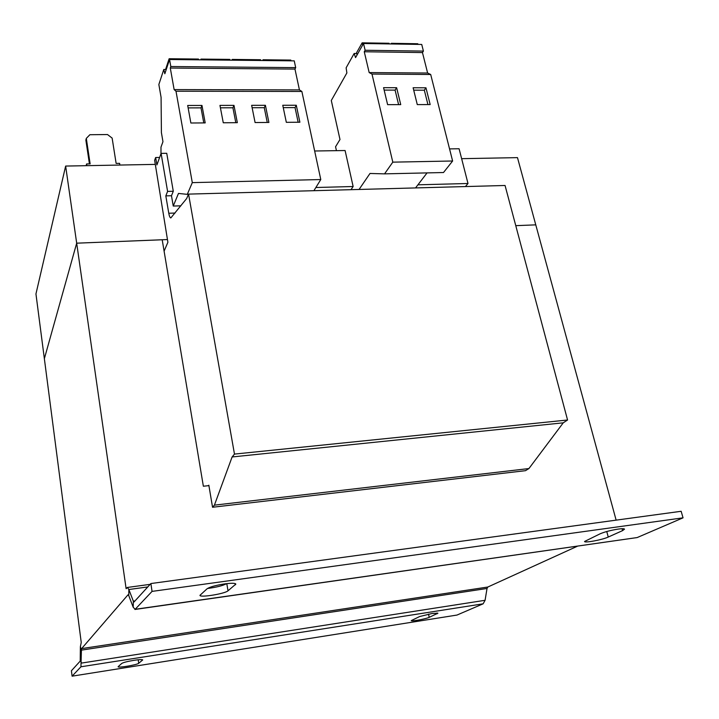 <?xml version="1.0" encoding="UTF-8"?>
<svg xmlns="http://www.w3.org/2000/svg" width="719" height="719" viewBox="0 0 719 719"><rect width="100%" height="100%" fill="white"/><g stroke="black" fill="none" stroke-linecap="round" stroke-linejoin="round"><path stroke-width="1.08" d="M432.137 613.478L437.916 613.208L429.216 617.342C425.855 618.978 411.034 621.674 411.241 620.614L419.626 616.551L432.137 613.478M133.941 660.321C139.306 659.521 142.227 659.386 142.713 659.916L138.713 663.286C137.167 664.877 117.799 668.131 118.096 666.738L121.736 663.448C123.389 662.451 127.461 661.417 133.941 660.321M224.75 583.882C231.527 583.01 235.221 583.082 235.841 584.089L228.013 590.802C224.903 593.795 199.729 597.866 199.945 595.332L207.099 588.762C209.957 586.902 215.844 585.275 224.75 583.882M618.295 529.076C622.142 528.564 624.218 528.591 624.532 529.148L622.591 530.613L608.247 537.048C602.432 539.807 584.475 543.169 584.556 541.479L600.257 533.741C605.012 531.781 611.024 530.227 618.295 529.076M336.447 150.657L335.557 146.775L339.988 139.495L331.297 100.498L346.873 72.952L346.127 67.811L354.161 53.494L355.563 57.592L363.526 43.508L365.126 50.258L364.263 51.759L369.171 72.574L371.993 74.066L392.808 162.152L384.548 173.863L369.988 173.468L359.06 189.465M384.548 173.863L443.506 172.524L452.619 161.002L430.69 74.488L427.625 73.023L422.457 52.568L423.41 51.094L421.729 44.452L363.526 43.508M159.618 157.461L155.637 157.524L156.895 164.93L161.101 153.39L166.745 153.3L173.288 191.254L167.59 191.407L165.819 195.883L168.776 213.255C169.316 216.203 169.999 217.776 170.825 217.947L186.661 198.534L188.558 194.112L234.475 454.093L232.111 456.96L214.415 505.151L212.545 507.255L208.834 485.19L208.429 485.676L208.905 485.622M161.101 153.39L167.59 191.407M173.288 191.254L171.482 195.73L165.819 195.883M315.884 187.506L353.137 186.518L345.093 150.523L314.652 150.999M417.919 184.819L467.997 183.498L459.09 148.752L449.546 148.896M171.482 195.73L173.252 206.056L180.828 205.832M353.137 186.518L351.007 189.681M155.637 157.524L154.648 160.301L167.895 242.276L164.094 251.147M467.997 183.498L465.418 186.563M234.475 454.093L567.561 420.004L505.062 185.484L188.558 194.112M567.561 420.004L563.247 422.826L232.111 456.96M563.247 422.826L528.923 468.554L214.415 505.151M528.923 468.554L525.49 470.675L212.545 507.255M577.402 546.224L487.815 587.028L487.024 588.475L485.082 600.293L483.132 603.816L456.978 615.06L72.098 676.166L71.406 670.755L80.213 661.103L80.384 646.687L81.418 650.129L80.941 666.783L72.098 676.166M208.429 485.676L203.36 486.233L162.197 239.769L76.681 243.184L44.362 358.691L81.238 642.453L80.384 646.687M487.815 587.028L81.624 648.61L81.418 650.129L487.024 588.475M133.995 602.019L150.882 583.549L681.154 511.281L683.05 517.833L637.178 537.56L135.172 609.29L152.051 591.395L150.882 583.549M226.575 583.648C222.827 585.697 216.464 587.315 207.476 588.484M152.051 591.395L683.05 517.833M133.959 602.028L133.33 601.156L133.204 607.267L135.172 609.29M134.893 609.469L637.178 537.56M147.799 586.929L128.863 589.526L127.371 587.45L126.122 588.699L76.681 243.184M135.055 600.913L133.33 601.156L128.863 589.526L128.755 595.575L128 594.82L81.624 648.61M128.755 595.575L133.204 607.267M616.129 520.143L535.772 224.858L515.775 225.658M155.295 164.39L65.645 166.062L35.95 293.936L44.362 358.691L76.681 243.175L167.437 239.553M461.634 158.674L517.482 157.632L535.772 224.858L515.766 225.658M65.645 166.062L76.681 243.175M119.875 165.046L119.606 163.348L116.127 163.411L112.137 138.093L107.499 134.543L89.884 134.723L86.307 138.381L90.136 163.887L86.595 163.95L86.163 165.676M86.307 138.381L85.867 140.106L89.435 163.896M86.595 163.95L86.855 165.667M427.059 172.902L415.537 187.929M396.636 87.709L383.569 87.673L387.622 104.65L400.735 104.623L396.636 87.709L395.091 90.127L384.153 90.1M430.169 104.57L425.954 87.799L413.119 87.763L417.281 104.597L430.169 104.57M452.619 161.002L392.808 162.152M430.69 74.488L371.993 74.066M356.741 53.521L354.161 53.494M423.41 51.094L365.126 50.258M422.457 52.568L364.263 51.759M427.625 73.023L369.171 72.574M417.964 44.389L417.802 43.751L391.37 43.311L390.983 43.949M391.37 43.311L391.522 43.958M160.975 153.722L160.984 147.152L162.961 141.679L161.407 132.629L161.083 97.344L158.854 84.509L163.797 69.473L164.831 73.742L169.558 59.506L170.807 66.525L170.295 68.035L174.133 89.596L176.002 91.223L192.297 182.626L187.291 194.355L178.474 193.438L173.252 206.056M169.558 59.506L294.242 60.863L295.698 67.631L294.97 69.096L299.428 89.893L301.872 91.466L320.782 179.543L313.906 190.697M165.954 69.491L163.797 69.473M295.698 67.631L170.807 66.525M294.97 69.096L170.295 68.035M299.428 89.893L174.133 89.596M301.872 91.466L176.002 91.223M233.972 105.369L219.96 105.405L223.267 122.769L237.333 122.67L233.972 105.369L232.92 107.778L220.418 107.814M201.967 105.441L187.695 105.468L190.868 123.003L205.194 122.904L201.967 105.441L201.005 107.868L188.135 107.904M320.782 179.543L192.297 182.626M188.468 194.319L187.291 194.355M265.41 105.307L251.65 105.334L255.083 122.545L268.897 122.446L265.41 105.307L264.259 107.697L252.126 107.724M296.282 105.244L282.765 105.271L286.324 122.329L299.886 122.23L296.282 105.244L295.042 107.607L283.259 107.643M260.727 60.495L260.575 59.74L232.282 59.425L231.967 60.189M232.282 59.425L232.426 60.189M290.979 60.827L290.818 60.081L263.019 59.767L262.678 60.522M263.019 59.767L263.172 60.522M198.606 59.821L198.462 59.057L169.136 58.733L165.819 68.745L166.053 70.067M169.136 58.733L169.378 60.063M229.945 60.162L229.801 59.398L200.996 59.084L200.709 59.848M200.996 59.084L201.14 59.848M389.204 43.922L389.051 43.275L362.142 42.834L356.561 52.748L357.064 54.932M362.142 42.834L362.664 45.036M298.142 122.239L295.042 107.607M267.252 122.464L264.259 107.697M203.774 122.913L201.005 107.868M235.805 122.688L232.92 107.778M427.931 104.57L424.327 90.199L425.954 87.799M424.327 90.199L413.713 90.172M398.596 104.632L395.091 90.127M436.963 612.992L437.134 613.792M235.194 583.585L235.41 584.808M622.07 528.717L622.591 530.613M175.059 213.049L168.776 213.255M483.132 603.816L80.941 666.783M485.082 600.293L81.436 663.089L80.402 659.62M606.755 531.521L608.247 537.048M226.8 583.621L228.013 590.802M138.21 659.763L138.713 663.286M428.515 614.125L429.216 617.342M150.154 584.349L127.371 587.45"/></g></svg>
